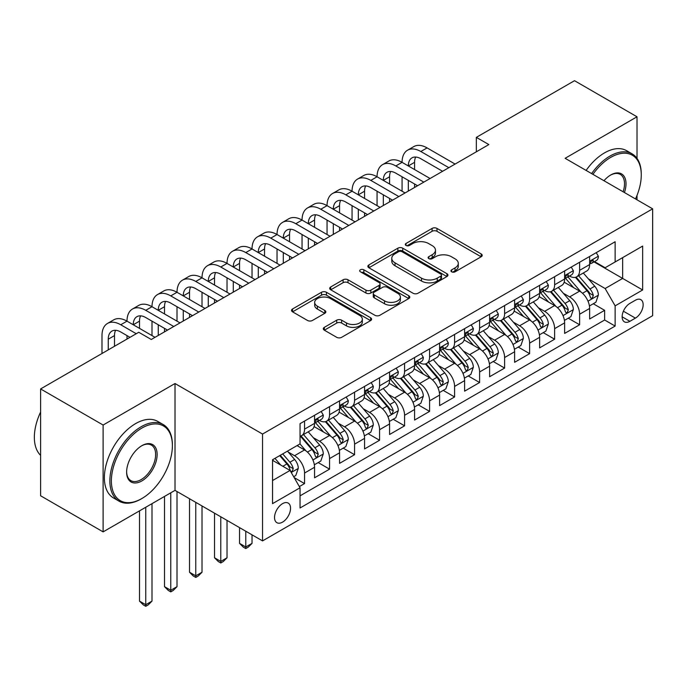 <?xml version="1.0" encoding="UTF-8"?>
<svg xmlns="http://www.w3.org/2000/svg" width="687" height="687" viewBox="0 0 687 687"><rect width="100%" height="100%" fill="white"/><g stroke="black" fill="none" stroke-linecap="round" stroke-linejoin="round"><path stroke-width="1.03" d="M451.66 271.82A2.43 1.4 0 0 0 455.103 271.82L481.183 256.766A3.469 2.001 0 0 0 482.197 255.349A3.469 2.001 0 0 0 481.183 253.932L437.001 228.419A3.469 2.001 0 0 0 432.089 228.419L406.008 243.481A2.43 1.4 0 0 0 405.296 244.469A2.43 1.4 0 0 0 406.008 245.465A2.43 1.4 0 0 0 409.443 245.465L412.818 243.516A11.112 6.415 0 0 1 428.525 243.516L432.209 245.637A11.112 6.415 0 0 1 435.464 250.171A11.112 6.415 0 0 1 432.209 254.705L428.834 256.655A2.43 1.4 0 0 0 428.121 257.651A2.43 1.4 0 0 0 428.834 258.638A2.43 1.4 0 0 0 432.269 258.638L435.644 256.689A11.112 6.415 0 0 1 451.359 256.689L455.034 258.819A11.112 6.415 0 0 1 458.289 263.353A11.112 6.415 0 0 1 455.034 267.887L451.66 269.836A2.43 1.4 0 0 0 450.955 270.833A2.43 1.4 0 0 0 451.66 271.82L451.66 269.836M282.546 522.129A11.318 6.535 120 0 0 289.94 512.159A11.318 6.535 120 0 0 288.205 503.09A11.318 6.535 120 0 0 282.546 503.648A11.318 6.535 120 0 0 275.152 513.618A11.318 6.535 120 0 0 276.887 522.687A11.318 6.535 120 0 0 282.546 522.129M324.333 327.338A3.469 2.001 0 0 0 323.311 328.755A3.469 2.001 0 0 0 324.333 330.172L336.724 337.326A3.469 2.001 0 0 0 341.637 337.326L370.602 320.606A3.469 2.001 0 0 0 371.615 319.189A3.469 2.001 0 0 0 370.602 317.772L326.419 292.267A3.469 2.001 0 0 0 321.507 292.267L292.542 308.987A3.469 2.001 0 0 0 291.528 310.404A3.469 2.001 0 0 0 292.542 311.821L307.518 320.468A3.469 2.001 0 0 0 312.422 320.468L324.822 313.306A3.469 2.001 0 0 0 325.836 311.889A3.469 2.001 0 0 0 324.822 310.472L317.394 306.187A9.283 5.359 0 0 1 314.68 302.392A9.283 5.359 0 0 1 320.408 297.445A9.283 5.359 0 0 1 330.524 298.605L359.619 315.402A9.283 5.359 0 0 1 362.332 319.189A9.283 5.359 0 0 1 356.605 324.144A9.283 5.359 0 0 1 346.48 322.976L341.637 320.185A3.469 2.001 0 0 0 336.724 320.185L324.333 327.338L324.333 330.172M175.013 383.526L103.119 425.038L40.602 388.936L40.602 495.782L103.119 531.875L175.013 490.363L262.537 540.901L262.537 434.055L175.013 383.526L175.013 490.363M637.021 158.388L637.021 116.79L565.126 158.302L652.65 208.831L262.537 434.055M637.021 116.79L574.504 80.697L476.349 137.366L476.349 151.801M40.602 388.936L138.757 332.276L151.26 339.49L488.852 144.579L476.349 137.366M413.067 293.255A3.469 2.001 0 0 0 417.971 293.255L446.936 276.535A3.469 2.001 0 0 0 447.958 275.118A3.469 2.001 0 0 0 446.936 273.701L402.754 248.187A3.469 2.001 0 0 0 397.85 248.187L368.885 264.916A3.469 2.001 0 0 0 367.863 266.333A3.469 2.001 0 0 0 368.885 267.75L413.067 293.255M361.388 272.344A2.43 1.4 0 0 1 363.852 272.687L363.852 269.802L408.765 295.736A3.469 2.001 0 0 1 409.787 297.153A3.469 2.001 0 0 1 408.765 298.57L379.808 315.29A3.469 2.001 0 0 1 374.896 315.29L330.713 289.785L330.713 286.951A3.469 2.001 0 0 0 329.7 288.368A3.469 2.001 0 0 0 330.713 289.785M330.713 286.951L343.105 279.789A3.469 2.001 0 0 1 348.017 279.789L365.939 290.137A3.469 2.001 0 0 0 370.843 290.137L379.069 285.388A3.469 2.001 0 0 0 380.083 283.971A3.469 2.001 0 0 0 379.069 282.555L360.417 271.786A2.43 1.4 0 0 1 359.705 270.79A2.43 1.4 0 0 1 361.199 269.493A2.43 1.4 0 0 1 363.852 269.802M299.36 486.576L304.556 483.579L294.173 477.585M288.274 452.089L294.551 455.713A14.144 8.167 60 0 1 304.556 473.042L314.552 467.263L314.552 477.808L329.562 469.144L318.184 462.574M313.281 437.653L319.558 441.277A14.144 8.167 60 0 1 329.562 458.607L339.558 452.827L339.558 463.364L354.569 454.708L343.191 448.139M338.287 423.218L344.565 426.842A14.144 8.167 60 0 1 354.569 444.163L364.565 438.392L364.565 448.929L379.576 440.264L368.198 433.695M363.294 408.774L369.572 412.406A14.144 8.167 60 0 1 379.576 429.727L389.572 423.956L389.572 434.493L404.583 425.828L393.204 419.259M388.301 394.338L394.578 397.962A14.144 8.167 60 0 1 404.583 415.292L414.579 409.512L414.579 420.058L429.59 411.393L418.211 404.823M413.308 379.902L419.585 383.526A14.144 8.167 60 0 1 429.59 400.856L439.586 395.077L439.586 405.613L454.596 396.957L443.218 390.388M438.315 365.467L444.592 369.091A14.144 8.167 60 0 1 454.596 386.412L464.601 380.641L464.601 391.178L479.603 382.513L468.225 375.944M463.321 351.031L469.599 354.655A14.144 8.167 60 0 1 479.603 371.976L489.608 366.205L489.608 376.742L504.61 368.077L493.232 361.508M488.328 336.587L494.606 340.211A14.144 8.167 60 0 1 504.61 357.541L514.615 351.761L514.615 362.307L529.617 353.642L518.238 347.072M513.335 322.151L519.612 325.775A14.144 8.167 60 0 1 529.617 343.105L539.621 337.326L539.621 347.862L554.624 339.206L543.245 332.637M538.342 307.716L544.619 311.34A14.144 8.167 60 0 1 554.624 328.661L564.628 322.89L564.628 333.427L579.63 324.762L579.63 314.225A14.144 8.167 -120 0 0 569.626 296.904L563.349 293.28M568.252 318.201L579.63 324.762M314.552 467.263A14.144 8.167 -120 0 0 304.556 449.942L297.05 445.605M339.558 452.827A14.144 8.167 -120 0 0 329.562 435.506L314.096 426.575M364.565 438.392A14.144 8.167 -120 0 0 354.569 421.062L339.103 412.14M389.572 423.956A14.144 8.167 -120 0 0 379.576 406.627L364.11 397.696M414.579 409.512A14.144 8.167 -120 0 0 404.583 392.191L389.117 383.26M439.586 395.077A14.144 8.167 -120 0 0 429.59 377.756L414.124 368.825M464.601 380.641A14.144 8.167 -120 0 0 454.596 363.311L439.13 354.389M489.608 366.205A14.144 8.167 -120 0 0 479.603 348.876L464.137 339.945M514.615 351.761A14.144 8.167 -120 0 0 504.61 334.44L489.144 325.509M539.621 337.326A14.144 8.167 -120 0 0 529.617 320.005L514.151 311.074M564.628 322.89A14.144 8.167 -120 0 0 554.624 305.56L539.158 296.638M635.398 300.219L629.893 303.396A10.966 6.329 120 0 0 622.731 313.057A10.966 6.329 120 0 0 624.414 321.842A10.966 6.329 120 0 0 629.893 321.301L635.398 318.124A10.966 6.329 120 0 0 642.56 308.463A10.966 6.329 120 0 0 640.877 299.678A10.966 6.329 120 0 0 635.398 300.219M262.537 540.901L652.65 315.668L652.65 208.831M272.541 480.548L290.051 470.44L300.047 487.77L300.047 507.985L615.14 326.067L615.14 305.852L605.135 288.531L588.355 278.836M300.047 487.77L272.541 503.648L272.541 459.758L300.047 443.879L300.047 423.664L615.14 241.747L615.14 261.962L642.646 246.083L642.646 289.974L615.14 305.852M319.421 420.41L319.558 420.487A14.144 8.167 60 0 0 326.626 421.191L336.63 415.412A14.144 8.167 -120 0 0 339.558 408.937L339.558 400.856M344.436 405.974L344.565 406.051A14.144 8.167 60 0 0 351.632 406.747L361.637 400.976A14.144 8.167 -120 0 0 364.565 394.501L364.565 386.412M369.443 391.538L369.572 391.616A14.144 8.167 60 0 0 376.639 392.311L386.644 386.541A14.144 8.167 -120 0 0 389.572 380.066L389.572 371.976M394.45 377.103L394.578 377.172A14.144 8.167 60 0 0 401.646 377.876L411.65 372.096A14.144 8.167 -120 0 0 414.579 365.621L414.579 357.541M419.456 362.659L419.585 362.736A14.144 8.167 60 0 0 426.653 363.44L436.657 357.661A14.144 8.167 -120 0 0 439.586 351.186L439.586 343.105M444.463 348.223L444.592 348.3A14.144 8.167 60 0 0 451.668 348.996L461.664 343.225A14.144 8.167 -120 0 0 464.601 336.75L464.601 328.661M469.47 333.788L469.599 333.865A14.144 8.167 60 0 0 476.675 334.56L486.671 328.79A14.144 8.167 -120 0 0 489.608 322.315L489.608 314.225M494.477 319.352L494.606 319.421A14.144 8.167 60 0 0 501.682 320.125L511.678 314.345A14.144 8.167 -120 0 0 514.615 307.87L514.615 299.79M519.484 304.908L519.612 304.985A14.144 8.167 60 0 0 526.689 305.689L536.684 299.91A14.144 8.167 -120 0 0 539.621 293.435L539.621 285.354M544.49 290.472L544.619 290.549A14.144 8.167 60 0 0 551.695 291.245L561.691 285.474A14.144 8.167 -120 0 0 564.628 278.999L564.628 270.91M300.047 495.851L604.637 320.005L604.637 310.326L589.635 318.991L589.635 308.454A14.144 8.167 -120 0 0 579.63 291.125L564.164 282.194M569.497 276.037L569.626 276.114A14.144 8.167 -120 0 0 576.702 276.809A14.144 8.167 -120 0 0 579.63 270.334L579.63 262.254M576.702 276.809L586.707 271.039A14.144 8.167 -120 0 0 589.635 264.564L589.635 256.474M304.556 421.062L304.556 429.152A14.144 8.167 60 0 1 301.619 435.627A14.144 8.167 60 0 1 300.047 436.193M301.619 435.627L311.623 429.847A14.144 8.167 -120 0 0 314.552 423.372L314.552 415.292M329.562 406.627L329.562 414.716A14.144 8.167 60 0 1 326.626 421.191M354.569 392.191L354.569 400.272A14.144 8.167 60 0 1 351.632 406.747M379.576 377.756L379.576 385.836A14.144 8.167 60 0 1 376.639 392.311M404.583 363.311L404.583 371.401A14.144 8.167 60 0 1 401.646 377.876M429.59 348.876L429.59 356.965A14.144 8.167 60 0 1 426.653 363.44M454.596 334.44L454.596 342.521A14.144 8.167 60 0 1 451.668 348.996M479.603 320.005L479.603 328.085A14.144 8.167 60 0 1 476.675 334.56M504.61 305.56L504.61 313.65A14.144 8.167 60 0 1 501.682 320.125M529.617 291.125L529.617 299.214A14.144 8.167 60 0 1 526.689 305.689M554.624 276.689L554.624 284.77A14.144 8.167 60 0 1 551.695 291.245M554.624 328.661L554.624 339.206M529.617 343.105L529.617 353.642M504.61 357.541L504.61 368.077M479.603 371.976L479.603 382.513M454.596 386.412L454.596 396.957M429.59 400.856L429.59 411.393M404.583 415.292L404.583 425.828M379.576 429.727L379.576 440.264M354.569 444.163L354.569 454.708M329.562 458.607L329.562 469.144M304.556 473.042L304.556 483.579M290.051 470.44L272.541 460.333M605.135 288.531L622.645 278.424L622.645 257.634L642.646 246.083M594.006 261.884L642.646 289.974M594.504 261.601L605.135 267.732L615.14 261.962M637.021 199.805L637.021 195.366M103.119 425.038L103.119 531.875M593.259 303.757L604.637 310.326M604.637 320.005L615.14 326.067M452.639 272.164L455.034 270.772A11.112 6.415 0 0 0 458.289 266.238L458.289 263.353M435.464 250.171L435.464 253.065A11.112 6.415 0 0 1 432.209 257.599L429.804 258.982M481.132 256.792L437.001 231.304A3.469 2.001 0 0 0 432.089 231.304L406.979 245.809M446.893 276.56L402.754 251.073A3.469 2.001 0 0 0 397.85 251.073L368.928 267.775M440.805 276.105A2.43 1.4 0 0 0 441.518 275.118A2.43 1.4 0 0 0 440.805 274.122L402.015 251.734A2.43 1.4 0 0 0 398.58 251.734L395.025 253.786A11.112 6.415 0 0 0 391.77 258.321A11.112 6.415 0 0 0 395.025 262.855L421.535 278.166A11.112 6.415 0 0 0 437.241 278.166L440.805 276.105L440.805 278.999A2.43 1.4 0 0 0 441.518 278.003L441.518 275.118M391.77 258.321L391.77 261.206A11.112 6.415 0 0 0 395.025 265.749L395.025 262.855M440.805 278.999L437.241 281.052A11.112 6.415 0 0 1 421.535 281.052L395.025 265.749M330.756 289.811L343.105 282.683L343.105 279.789M380.083 283.971L380.083 286.857A3.469 2.001 0 0 1 379.069 288.274L370.843 293.023A3.469 2.001 0 0 1 365.939 293.023L348.017 282.683A3.469 2.001 0 0 0 343.105 282.683M363.852 272.687L408.722 298.596M384.531 300.872A9.283 5.359 0 0 0 394.647 302.031A9.283 5.359 0 0 0 400.384 297.085A9.283 5.359 0 0 0 397.661 293.289L387.416 287.372A3.469 2.001 0 0 0 382.504 287.372L374.278 292.121A3.469 2.001 0 0 0 373.264 293.538A3.469 2.001 0 0 0 374.278 294.955L384.531 300.872L384.531 303.757A9.283 5.359 0 0 0 394.647 304.925A9.283 5.359 0 0 0 400.384 299.97L400.384 297.085M373.264 293.538L373.264 296.423A3.469 2.001 0 0 0 374.278 297.84L374.278 294.955M384.531 303.757L374.278 297.84M362.332 319.189L362.332 322.074A9.283 5.359 0 0 1 356.605 327.029A9.283 5.359 0 0 1 346.48 325.87L341.637 323.07A3.469 2.001 0 0 0 336.724 323.07L324.376 330.198M314.68 302.392L314.68 305.286A9.283 5.359 0 0 0 317.394 309.073L317.394 306.187M324.779 313.332L317.394 309.073M370.551 320.631L326.419 295.152A3.469 2.001 0 0 0 321.507 295.152L292.593 311.846M589.42 305.973L595.887 302.246L598.386 295.024A9.369 5.41 -120 0 0 594.736 286.221L583.306 272.997M581.022 292.044L567.96 276.921M573.585 287.638L566.011 278.862A22.456 12.967 -120 0 0 565.315 278.08M575.423 277.316L586.981 290.704A9.369 5.41 60 0 1 590.322 297.153L591.009 298.27L592.271 298.089L593.328 295.427A9.369 5.41 -120 0 0 589.987 288.969L578.557 275.736M576.101 277.101L588.519 291.477A4.775 2.757 60 0 1 589.729 293.349L593.328 295.427M596.256 252.653L598.386 256.328A9.369 5.41 60 0 1 596.445 260.476L591.696 263.224A9.369 5.41 -120 0 0 593.328 261.06L593.13 260.227M101.994 353.496L101.994 335.591A26.527 15.312 60 0 1 107.49 323.448L113.741 319.841A26.527 15.312 60 0 1 127.001 321.155A26.527 15.312 60 0 1 132.497 309.013L138.748 305.406A26.527 15.312 60 0 1 152.007 306.72A26.527 15.312 60 0 1 157.503 294.577L163.755 290.97A26.527 15.312 60 0 1 177.014 292.284A26.527 15.312 60 0 1 182.51 280.141L188.762 276.526A26.527 15.312 60 0 1 202.021 277.84A26.527 15.312 60 0 1 207.517 265.697L213.769 262.091A26.527 15.312 60 0 1 227.028 263.404A26.527 15.312 60 0 1 232.524 251.262L238.775 247.655A26.527 15.312 60 0 1 252.035 248.969A26.527 15.312 60 0 1 257.531 236.826L263.782 233.219A26.527 15.312 60 0 1 277.041 234.533A26.527 15.312 60 0 1 282.537 222.39L288.789 218.775A26.527 15.312 60 0 1 302.048 220.089A26.527 15.312 60 0 1 307.544 207.946L313.796 204.34A26.527 15.312 60 0 1 327.055 205.653A26.527 15.312 60 0 1 332.551 193.511L338.803 189.904A26.527 15.312 60 0 1 352.062 191.218A26.527 15.312 60 0 1 357.558 179.075L363.809 175.468A26.527 15.312 60 0 1 377.069 176.782A26.527 15.312 60 0 1 382.565 164.64L388.816 161.024A26.527 15.312 60 0 1 402.075 162.338A26.527 15.312 60 0 1 407.571 150.195L413.823 146.589A26.527 15.312 60 0 1 427.082 147.903L455.095 164.073M407.571 150.195A26.527 15.312 60 0 1 420.83 151.509L448.843 167.68M589.944 263.662L589.987 263.662A9.369 5.41 -120 0 0 591.696 263.224M592.117 260.364L593.328 261.06C592.735 259.652 591.73 260.227 590.322 262.795A9.369 5.41 60 0 1 589.635 264.126M442.591 171.295L420.83 158.731A17.682 10.211 -120 0 0 411.994 157.855A17.682 10.211 -120 0 0 408.327 165.953L414.579 162.338L414.579 169.56M415.687 157.04A17.682 10.211 -120 0 0 414.579 162.338M408.327 180.389L408.327 191.072M414.579 183.996L414.579 187.465M402.075 191.218L402.075 176.782M635.501 198.929A43.144 24.912 120 0 0 641.272 174.97A43.144 24.912 120 0 0 610.76 157.357A43.144 24.912 120 0 0 592.907 174.335M591.619 173.596A44.208 25.522 -60 0 1 610.013 156.061A44.208 25.522 -60 0 1 632.117 153.871A44.208 25.522 -60 0 1 641.272 174.112L641.272 174.97M603.976 180.733A21.572 12.452 -60 0 1 610.76 174.97L610.76 174.97A21.572 12.452 -60 0 1 624.423 192.532M586.114 170.419A44.208 25.522 -60 0 1 604.508 152.883A44.208 25.522 -60 0 1 626.613 150.693L632.117 153.871M623.118 191.776A20.516 11.842 120 0 0 620.267 174.395A20.516 11.842 120 0 0 610.382 175.202M141.127 498.96L141.883 498.522A43.144 24.912 120 0 0 172.385 445.683A43.144 24.912 120 0 0 141.883 428.07A43.144 24.912 120 0 0 111.371 480.909A43.144 24.912 120 0 0 141.883 498.522L141.127 498.96A44.208 25.522 -60 0 1 119.023 501.149A44.208 25.522 -60 0 1 112.247 465.726A44.208 25.522 -60 0 1 141.127 426.764A44.208 25.522 -60 0 1 163.231 424.575A44.208 25.522 -60 0 1 172.385 444.815L172.385 445.683M141.883 480.909A21.572 12.452 -60 0 1 126.623 472.106A21.572 12.452 -60 0 1 141.883 445.683L141.883 445.683A21.572 12.452 -60 0 1 157.134 454.485A21.572 12.452 -60 0 1 141.883 480.909M126.631 471.66A20.516 11.842 120 0 0 130.874 480.625A20.516 11.842 120 0 0 141.127 479.612A20.516 11.842 120 0 0 154.532 461.535A20.516 11.842 120 0 0 151.389 445.099A20.516 11.842 120 0 0 141.496 445.906M119.023 501.149L113.527 497.972A44.208 25.522 -60 0 1 106.751 462.549A44.208 25.522 -60 0 1 135.631 423.596A44.208 25.522 -60 0 1 157.735 421.406L163.231 424.575M40.602 455.352A44.208 25.522 -60 0 1 40.602 412.045M564.413 320.408L570.88 316.681L573.379 309.459A9.369 5.41 -120 0 0 569.729 300.666L558.299 287.432M556.015 306.479L542.953 291.357M548.578 302.074L541.004 293.297A22.456 12.967 -120 0 0 540.308 292.516M550.416 291.76L561.975 305.14A9.369 5.41 60 0 1 565.315 311.597L566.002 312.705L567.264 312.525L568.321 309.863A9.369 5.41 -120 0 0 564.972 303.405L553.55 290.18M551.094 291.537L563.512 305.913A4.775 2.757 60 0 1 564.723 307.785L568.321 309.863M539.407 334.852L545.873 331.117L548.372 323.903A9.369 5.41 -120 0 0 544.722 315.101L533.292 301.868M531.008 320.915L517.946 305.801M523.571 316.509L515.997 307.742A22.456 12.967 -120 0 0 515.302 306.96M525.409 306.196L536.968 319.575A9.369 5.41 60 0 1 540.308 326.033L540.987 327.141L542.258 326.96L543.314 324.298A9.369 5.41 -120 0 0 539.965 317.841L528.543 304.616M526.087 305.973L538.505 320.357A4.775 2.757 60 0 1 539.716 322.22L543.314 324.298M514.4 349.288L520.866 345.552L523.365 338.339A9.369 5.41 -120 0 0 519.716 329.537L508.286 316.312M506.001 335.35L492.94 320.236M498.564 330.954L490.99 322.177A22.456 12.967 -120 0 0 490.295 321.396M500.402 320.631L511.961 334.011A9.369 5.41 60 0 1 515.302 340.469L515.98 341.576L517.251 341.405L518.307 338.734A9.369 5.41 -120 0 0 514.958 332.285L503.537 319.051M501.081 320.417L513.498 334.792A4.775 2.757 60 0 1 514.7 336.656L518.307 338.734M489.393 363.724L495.859 359.997L498.358 352.774A9.369 5.41 -120 0 0 494.709 343.972L483.279 330.748M480.994 349.795L467.933 334.672M473.558 345.389L465.984 336.613A22.456 12.967 -120 0 0 465.288 335.831M475.395 335.067L486.954 348.455A9.369 5.41 60 0 1 490.295 354.904L490.973 356.021L492.244 355.84L493.292 353.178A9.369 5.41 -120 0 0 489.951 346.72L478.53 333.487M476.074 334.852L488.491 349.228A4.775 2.757 60 0 1 489.694 351.1L493.292 353.178M571.249 267.088L573.379 270.764A9.369 5.41 60 0 1 571.438 274.912L566.689 277.66A9.369 5.41 -120 0 0 568.321 275.496L568.123 274.671M382.565 164.64A26.527 15.312 60 0 1 395.824 165.953L402.075 162.338L430.088 178.508M395.824 165.953L423.836 182.124M564.937 278.098L564.972 278.098A9.369 5.41 -120 0 0 566.689 277.66M567.11 274.8L568.321 275.496C567.728 274.087 566.723 274.663 565.315 277.23A9.369 5.41 60 0 1 564.628 278.561M417.584 185.73L395.824 173.167A17.682 10.211 -120 0 0 386.987 172.291A17.682 10.211 -120 0 0 383.32 180.389L389.572 176.782L389.572 183.996M390.68 171.475A17.682 10.211 -120 0 0 389.572 176.782M383.32 194.825L383.32 205.507M389.572 198.431L389.572 201.901M377.069 205.653L377.069 191.218M546.242 281.524L548.372 285.208A9.369 5.41 60 0 1 546.431 289.356L541.682 292.095A9.369 5.41 -120 0 0 543.314 289.94L543.116 289.107M357.558 179.075A26.527 15.312 60 0 1 370.817 180.389L377.069 176.782L405.081 192.953M370.817 180.389L398.829 196.559M539.93 292.533L539.965 292.533A9.369 5.41 -120 0 0 541.682 292.095M542.103 289.236L543.314 289.94C542.721 288.523 541.717 289.098 540.308 291.666A9.369 5.41 60 0 1 539.621 293.005M392.578 200.166L370.817 187.611A17.682 10.211 -120 0 0 361.98 186.735A17.682 10.211 -120 0 0 358.313 194.825L364.565 191.218L364.565 198.431M365.673 185.919A17.682 10.211 -120 0 0 364.565 191.218M358.313 209.26L358.313 219.943M364.565 212.876L364.565 216.336M352.062 220.089L352.062 205.653M521.235 295.96L523.365 299.644A9.369 5.41 60 0 1 521.424 303.791L516.667 306.531A9.369 5.41 -120 0 0 518.307 304.375L518.11 303.542M332.551 193.511A26.527 15.312 60 0 1 345.81 194.825L352.062 191.218L380.074 207.388M345.81 194.825L373.822 210.995M514.924 306.969L514.958 306.969A9.369 5.41 -120 0 0 516.667 306.531M517.096 303.68L518.307 304.375C517.715 302.958 516.71 303.542 515.302 306.11A9.369 5.41 60 0 1 514.615 307.441M367.571 214.602L345.81 202.047A17.682 10.211 -120 0 0 336.974 201.171A17.682 10.211 -120 0 0 333.307 209.26L339.558 205.653L339.558 212.876M340.666 200.355A17.682 10.211 -120 0 0 339.558 205.653M333.307 223.704L333.307 234.387M339.558 227.311L339.558 230.772M327.055 234.533L327.055 220.089M496.229 310.404L498.358 314.079A9.369 5.41 60 0 1 496.418 318.227L491.66 320.966A9.369 5.41 -120 0 0 493.292 318.811L493.094 317.978M307.544 207.946A26.527 15.312 60 0 1 320.803 209.26L327.055 205.653L355.067 221.824M320.803 209.26L348.816 225.43M489.917 321.413L489.951 321.413A9.369 5.41 -120 0 0 491.66 320.966M492.09 318.115L493.292 318.811C492.708 317.403 491.703 317.978 490.295 320.546A9.369 5.41 60 0 1 489.608 321.877M342.564 229.046L320.803 216.482A17.682 10.211 -120 0 0 311.967 215.606A17.682 10.211 -120 0 0 308.3 223.704L314.552 220.089L314.552 227.311M315.659 214.791A17.682 10.211 -120 0 0 314.552 220.089M308.3 238.14L308.3 248.823M314.552 241.747L314.552 245.216M302.048 248.969L302.048 234.533M464.386 378.159L470.853 374.432L473.352 367.21A9.369 5.41 -120 0 0 469.702 358.416L458.272 345.183M455.988 364.23L442.926 349.108M448.551 359.825L440.977 351.048A22.456 12.967 -120 0 0 440.281 350.267M450.389 349.511L461.947 362.891A9.369 5.41 60 0 1 465.288 369.348L465.966 370.456L467.237 370.276L468.285 367.614A9.369 5.41 -120 0 0 464.944 361.156L453.523 347.931M451.067 349.288L463.485 363.663A4.775 2.757 60 0 1 464.687 365.536L468.285 367.614M471.222 324.839L473.352 328.515A9.369 5.41 60 0 1 471.411 332.663L466.653 335.411A9.369 5.41 -120 0 0 468.285 333.247L468.087 332.422M282.537 222.39A26.527 15.312 60 0 1 295.796 223.704L302.048 220.089L330.061 236.259M295.796 223.704L323.809 239.875M464.91 335.849L464.944 335.849A9.369 5.41 -120 0 0 466.653 335.411M467.083 332.551L468.285 333.247C467.701 331.838 466.696 332.414 465.288 334.981A9.369 5.41 60 0 1 464.601 336.312M317.557 243.481L295.796 230.918A17.682 10.211 -120 0 0 286.96 230.042A17.682 10.211 -120 0 0 283.293 238.14L289.545 234.533L289.545 241.747M290.653 229.226A17.682 10.211 -120 0 0 289.545 234.533M283.293 252.576L283.293 263.258M289.545 256.182L289.545 259.652M277.041 263.404L277.041 248.969M439.379 392.603L445.837 388.868L448.345 381.646A9.369 5.41 -120 0 0 444.695 372.852L433.265 359.619M430.981 378.666L417.919 363.543M423.544 374.26L415.97 365.493A22.456 12.967 -120 0 0 415.274 364.711M425.382 363.947L436.941 377.326A9.369 5.41 60 0 1 440.281 383.784L440.96 384.892L442.23 384.711L443.278 382.049A9.369 5.41 -120 0 0 439.938 375.591L428.516 362.367M426.06 363.724L438.478 378.108A4.775 2.757 60 0 1 439.68 379.971L443.278 382.049M446.215 339.275L448.345 342.959A9.369 5.41 60 0 1 446.404 347.107L441.647 349.846A9.369 5.41 -120 0 0 443.278 347.691L443.081 346.858M257.531 236.826A26.527 15.312 60 0 1 270.79 238.14L277.041 234.533L305.054 250.703M270.79 238.14L298.802 254.31M439.903 350.284L439.938 350.284A9.369 5.41 -120 0 0 441.647 349.846M442.067 346.987L443.278 347.691C442.694 346.274 441.689 346.849 440.281 349.417A9.369 5.41 60 0 1 439.586 350.756M292.55 257.917L270.79 245.362A17.682 10.211 -120 0 0 261.953 244.486A17.682 10.211 -120 0 0 258.286 252.576L264.538 248.969L264.538 256.182M265.646 243.67A17.682 10.211 -120 0 0 264.538 248.969M258.286 267.011L258.286 277.694M264.538 270.626L264.538 274.087M252.035 277.84L252.035 263.404M414.373 407.039L420.83 403.303L423.338 396.09A9.369 5.41 -120 0 0 419.688 387.288L408.258 374.063M405.965 393.101L392.912 377.987M398.537 388.705L390.963 379.928A22.456 12.967 -120 0 0 390.259 379.147M400.375 378.382L411.934 391.762A9.369 5.41 60 0 1 415.274 398.22L415.953 399.327L417.224 399.156L418.271 396.485A9.369 5.41 -120 0 0 414.931 390.027L403.509 376.802M401.053 378.168L413.471 392.543A4.775 2.757 60 0 1 414.673 394.407L418.271 396.485M421.208 353.711L423.338 357.395A9.369 5.41 60 0 1 421.397 361.542L416.64 364.282A9.369 5.41 -120 0 0 418.271 362.126L418.074 361.293M232.524 251.262A26.527 15.312 60 0 1 245.783 252.576L252.035 248.969L280.047 265.139M245.783 252.576L273.795 268.746M414.896 364.72L414.931 364.72A9.369 5.41 -120 0 0 416.64 364.282M417.061 361.431L418.271 362.126C417.687 360.709 416.683 361.293 415.274 363.861A9.369 5.41 60 0 1 414.579 365.192M267.544 272.353L245.783 259.798A17.682 10.211 -120 0 0 236.946 258.922A17.682 10.211 -120 0 0 233.279 267.011L239.531 263.404L239.531 270.626M240.639 258.106A17.682 10.211 -120 0 0 239.531 263.404M233.279 281.455L233.279 292.138M239.531 285.062L239.531 288.523M227.028 292.284L227.028 277.84M389.366 421.475L395.824 417.748L398.323 410.525A9.369 5.41 -120 0 0 394.682 401.723L383.252 388.498M380.959 407.546L367.906 392.423M373.53 403.14L365.956 394.364A22.456 12.967 -120 0 0 365.252 393.582M375.368 392.818L386.927 406.197A9.369 5.41 60 0 1 390.268 412.655L390.946 413.772L392.217 413.591L393.265 410.929A9.369 5.41 -120 0 0 389.924 404.471L378.503 391.238M376.047 392.603L388.464 406.979A4.775 2.757 60 0 1 389.666 408.851L393.265 410.929M245.783 531.223L245.783 546.964L252.035 543.357L252.035 534.838M252.035 543.357L248.282 547.11L245.783 548.552L243.284 547.11L239.531 543.357L239.531 527.616M239.531 543.357L245.783 546.964L245.783 548.552M396.201 368.155L398.323 371.83A9.369 5.41 60 0 1 396.39 375.978L391.633 378.717A9.369 5.41 -120 0 0 393.265 376.562L393.067 375.729M207.517 265.697A26.527 15.312 60 0 1 220.776 267.011L227.028 263.404L255.04 279.575M220.776 267.011L248.788 283.181M389.89 379.164L389.924 379.164A9.369 5.41 -120 0 0 391.633 378.717M392.054 375.866L393.265 376.562C392.681 375.154 391.676 375.729 390.268 378.297A9.369 5.41 60 0 1 389.572 379.628M242.537 286.797L220.776 274.233A17.682 10.211 -120 0 0 211.94 273.357A17.682 10.211 -120 0 0 208.273 281.455L214.524 277.84L214.524 285.062M215.632 272.541A17.682 10.211 -120 0 0 214.524 277.84M208.273 295.891L208.273 306.574M214.524 299.498L214.524 302.967M202.021 306.72L202.021 292.284M364.359 435.91L370.817 432.183L373.316 424.961A9.369 5.41 -120 0 0 369.666 416.167L358.245 402.934M355.952 421.981L342.899 406.859M348.524 417.576L340.941 408.799A22.456 12.967 -120 0 0 340.245 408.018M350.361 407.262L361.92 420.642A9.369 5.41 60 0 1 365.261 427.099L365.939 428.207L367.21 428.027L368.258 425.365A9.369 5.41 -120 0 0 364.917 418.907L353.496 405.682M351.04 407.039L363.457 421.414A4.775 2.757 60 0 1 364.66 423.286L368.258 425.365M220.776 516.787L220.776 561.399L227.028 557.792L227.028 520.394M227.028 557.792L223.275 561.545L220.776 562.988L218.277 561.545L214.524 557.792L214.524 513.18M214.524 557.792L220.776 561.399L220.776 562.988M371.195 382.59L373.316 386.266A9.369 5.41 60 0 1 371.384 390.414L366.626 393.162A9.369 5.41 -120 0 0 368.258 390.997L368.06 390.173M182.51 280.141A26.527 15.312 60 0 1 195.769 281.455L202.021 277.84L230.033 294.01M195.769 281.455L223.782 297.626M364.883 393.599L364.917 393.599A9.369 5.41 -120 0 0 366.626 393.162M367.047 390.302L368.258 390.997C367.674 389.589 366.669 390.164 365.261 392.732A9.369 5.41 60 0 1 364.565 394.063M217.53 301.232L195.769 288.669A17.682 10.211 -120 0 0 186.933 287.793A17.682 10.211 -120 0 0 183.266 295.891L189.518 292.284L189.518 299.498M190.625 286.977A17.682 10.211 -120 0 0 189.518 292.284M183.266 310.326L183.266 321.009M189.518 313.933L189.518 317.403M177.014 321.155L177.014 306.72M339.352 450.354L345.81 446.619L348.309 439.397A9.369 5.41 -120 0 0 344.659 430.603L333.238 417.37M330.945 436.417L317.892 421.294M323.517 432.011L315.934 423.244A22.456 12.967 -120 0 0 315.239 422.462M325.355 421.698L336.913 435.077A9.369 5.41 60 0 1 340.254 441.535L340.932 442.643L342.203 442.462L343.251 439.8A9.369 5.41 -120 0 0 339.91 433.342L328.489 420.118M326.033 421.475L338.451 435.859A4.775 2.757 60 0 1 339.653 437.722L343.251 439.8M195.769 502.352L195.769 575.843L202.021 572.228L202.021 505.958M202.021 572.228L198.268 575.989L195.769 577.432L193.27 575.989L189.518 572.228L189.518 498.745M189.518 572.228L195.769 575.843L195.769 577.432M346.188 397.026L348.309 400.71A9.369 5.41 60 0 1 346.377 404.858L341.619 407.597A9.369 5.41 -120 0 0 343.251 405.442L343.053 404.609M157.503 294.577A26.527 15.312 60 0 1 170.762 295.891L177.014 292.284L205.027 308.454M170.762 295.891L198.775 312.061M339.876 408.035L339.91 408.035A9.369 5.41 -120 0 0 341.619 407.597M342.04 404.737L343.251 405.442C342.667 404.025 341.662 404.6 340.254 407.168A9.369 5.41 60 0 1 339.558 408.507M192.523 315.668L170.762 303.113A17.682 10.211 -120 0 0 161.926 302.237A17.682 10.211 -120 0 0 158.259 310.326L164.511 306.72L164.511 313.933M165.619 301.421A17.682 10.211 -120 0 0 164.511 306.72M158.259 324.762L158.259 335.445M164.511 328.377L164.511 331.838M152.007 335.591L152.007 321.155M314.345 464.79L320.803 461.054L323.302 453.841A9.369 5.41 -120 0 0 319.653 445.039L308.231 431.814M305.938 450.852L299.961 443.931M298.51 446.456L297.54 445.331M300.348 436.133L311.907 449.513A9.369 5.41 60 0 1 315.247 455.97L315.926 457.078L317.196 456.907L318.244 454.236A9.369 5.41 -120 0 0 314.904 447.778L303.482 434.553M301.026 435.919L313.444 450.294A4.775 2.757 60 0 1 314.646 452.158L318.244 454.236M170.762 492.819L170.762 590.279L177.014 586.672L177.014 491.523M177.014 586.672L173.261 590.425L170.762 591.868L168.263 590.425L164.511 586.672L164.511 496.435M164.511 586.672L170.762 590.279L170.762 591.868M321.181 411.461L323.302 415.146A9.369 5.41 60 0 1 321.37 419.293L316.613 422.033A9.369 5.41 -120 0 0 318.244 419.877L318.047 419.044M132.497 309.013A26.527 15.312 60 0 1 145.756 310.326L152.007 306.72L180.02 322.89M145.756 310.326L173.768 326.497M314.869 422.471L314.904 422.471A9.369 5.41 -120 0 0 316.613 422.033M317.033 419.173L318.244 419.877C317.66 418.46 316.655 419.044 315.247 421.612A9.369 5.41 60 0 1 314.552 422.943M167.516 330.103L145.756 317.549A17.682 10.211 -120 0 0 136.919 316.673A17.682 10.211 -120 0 0 133.252 324.762L139.504 321.155L139.504 328.377M140.612 315.857A17.682 10.211 -120 0 0 139.504 321.155M127.001 339.06L127.001 335.591M293.675 476.726L295.796 475.498L298.295 468.276A9.369 5.41 -120 0 0 294.646 459.474L287.458 451.144M280.743 465.073L274.955 458.366M273.503 460.891L272.541 459.775M279.703 455.627L286.9 463.948A9.369 5.41 60 0 1 290.24 470.406L290.919 471.522L292.19 471.342L293.237 468.68A9.369 5.41 -120 0 0 289.897 462.222L282.7 453.892M280.279 455.292L288.437 464.73A4.775 2.757 60 0 1 289.639 466.602L293.237 468.68M145.756 507.255L145.756 604.715L152.007 601.108L152.007 503.648M152.007 601.108L148.255 604.861L145.756 606.303L143.257 604.861L139.504 601.108L139.504 510.87M139.504 601.108L145.756 604.715L145.756 606.303M107.49 323.448A26.527 15.312 60 0 1 120.749 324.762L127.001 321.155L155.013 337.326M120.749 324.762L136.258 333.719M129.998 337.326L120.749 331.984A17.682 10.211 -120 0 0 111.912 331.108A17.682 10.211 -120 0 0 108.245 339.206L108.245 349.889M115.605 330.292A17.682 10.211 -120 0 0 114.497 335.591L114.497 346.274M294.551 455.713L304.556 449.942M319.558 441.277L329.562 435.506M344.565 426.842L354.569 421.062M369.572 412.406L379.576 406.627M394.578 397.962L404.583 392.191M419.585 383.526L429.59 377.756M444.592 369.091L454.596 363.311M469.599 354.655L479.603 348.876M494.606 340.211L504.61 334.44M519.612 325.775L529.617 320.005M544.619 311.34L554.624 305.56M569.626 296.904L579.63 291.125M579.63 270.334L589.635 264.564M304.556 429.152L314.552 423.372M329.562 414.716L339.558 408.937M354.569 400.272L364.565 394.501M379.576 385.836L389.572 380.066M404.583 371.401L414.579 365.621M429.59 356.965L439.586 351.186M454.596 342.521L464.601 336.75M479.603 328.085L489.608 322.315M504.61 313.65L514.615 307.87M529.617 299.214L539.621 293.435M554.624 284.77L564.628 278.999M579.63 314.225L589.635 308.454M623.401 311.202L635.398 318.124M622.139 316.827L629.893 321.301M455.034 270.772L455.034 267.887M428.834 258.638L428.834 256.655M432.209 257.599L432.209 254.705M406.008 245.465L406.008 243.481M432.089 231.304L432.089 228.419M437.001 231.304L437.001 228.419M481.183 256.766L481.183 253.932M368.885 267.75L368.885 264.916M397.85 251.073L397.85 248.187M402.754 251.073L402.754 248.187M446.936 276.535L446.936 273.701M421.535 281.052L421.535 278.166M437.241 281.052L437.241 278.166M348.017 282.683L348.017 279.789M365.939 293.023L365.939 290.137M370.843 293.023L370.843 290.137M379.069 288.274L379.069 285.388M408.765 298.57L408.765 295.736M336.724 323.07L336.724 320.185M341.637 323.07L341.637 320.185M346.48 325.87L346.48 322.976M324.822 313.306L324.822 310.472M292.542 311.821L292.542 308.987M321.507 295.152L321.507 292.267M326.419 295.152L326.419 292.267M370.602 320.606L370.602 317.772M587.995 301.172L598.325 295.204M589.987 288.969L594.736 286.221M582.516 293.28L586.981 290.704M598.325 256.225L589.635 261.24M427.082 147.903L420.83 151.509M562.988 315.608L573.319 309.639M564.972 303.405L569.729 300.666M557.509 307.716L561.975 305.14M537.981 330.043L548.312 324.084M539.965 317.841L544.722 315.101M532.494 322.16L536.968 319.575M512.974 344.479L523.305 338.519M514.958 332.285L519.716 329.537M507.487 336.596L511.961 334.011M487.968 358.923L498.29 352.955M489.951 346.72L494.709 343.972M482.48 351.031L486.954 348.455M573.319 270.661L564.628 275.676M548.312 285.096L539.621 290.112M523.305 299.532L514.615 304.556M498.29 313.976L489.608 318.991M462.961 373.359L473.283 367.39M464.944 361.156L469.702 358.416M457.473 365.467L461.947 362.891M473.283 328.412L464.601 333.427M437.954 387.794L448.276 381.835M439.938 375.591L444.695 372.852M432.467 379.911L436.941 377.326M448.276 342.847L439.586 347.862M412.947 402.23L423.269 396.27M414.931 390.027L419.688 387.288M407.46 394.347L411.934 391.762M423.269 357.283L414.579 362.307M387.932 416.674L398.262 410.706M389.924 404.471L394.682 401.723M382.453 408.782L386.927 406.197M398.262 371.727L389.572 376.742M362.925 431.11L373.256 425.141M364.917 418.907L369.666 416.167M357.446 423.218L361.92 420.642M373.256 386.163L364.565 391.178M337.918 445.545L348.249 439.586M339.91 433.342L344.659 430.603M332.439 437.653L336.913 435.077M348.249 400.598L339.558 405.613M312.911 459.981L323.242 454.021M314.904 447.778L319.653 445.039M307.433 452.098L311.907 449.513M323.242 415.034L314.552 420.058M291.236 472.501L298.235 468.457M289.897 462.222L294.646 459.474M282.855 466.284L286.9 463.948M114.497 335.591L108.245 339.206"/></g></svg>
